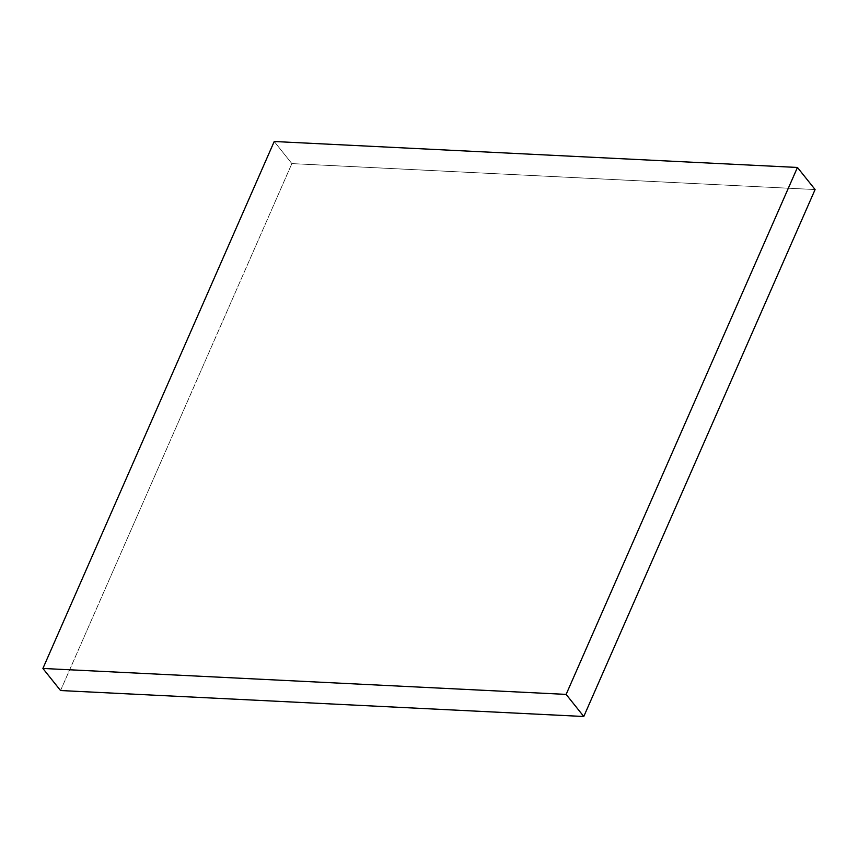 <?xml version="1.0" encoding="UTF-8"?>
<svg xmlns="http://www.w3.org/2000/svg" width="858" height="858" viewBox="0 0 858 858"><rect width="100%" height="100%" fill="white"/><g stroke="black" fill="none" stroke-linecap="round" stroke-linejoin="round"><path stroke-width="0.64" stroke-dasharray="4.29 3.22" d="M274.217 141.506L291.87 163.599L815.1 189.543L291.87 163.599L274.217 141.506M60.553 690.54L291.87 163.599L60.553 690.54"/><path stroke-width="1.29" d="M815.1 189.543L797.447 167.46L274.217 141.506L42.9 668.457L566.13 694.401L797.447 167.46L815.1 189.543L583.783 716.494L566.13 694.401L583.783 716.494L60.553 690.54L42.9 668.457L60.553 690.54L583.783 716.494L815.1 189.543M797.447 167.46L274.217 141.506L42.9 668.457L566.13 694.401L797.447 167.46"/></g></svg>
